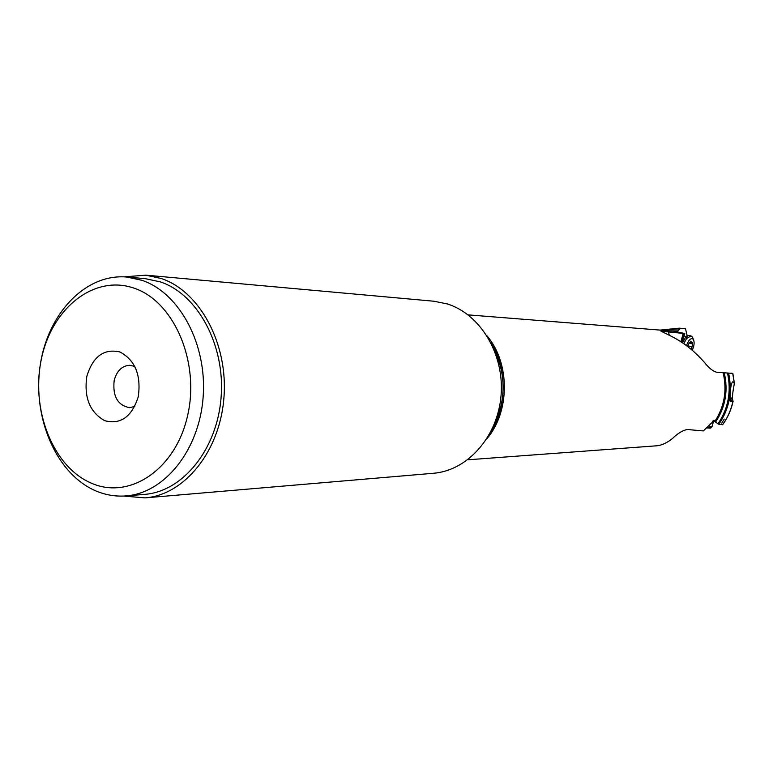 <?xml version="1.0" encoding="UTF-8"?>
<svg xmlns="http://www.w3.org/2000/svg" width="773" height="773" viewBox="0 0 773 773"><rect width="100%" height="100%" fill="white"/><g stroke="black" fill="none" stroke-linecap="round" stroke-linejoin="round"><path stroke-width="1.16" d="M730.156 401.177L729.886 400.25C730.099 390.046 730.968 383.939 732.504 381.91L734.157 382.471L734.234 384.162C732.688 392.172 732.157 397.361 732.62 399.709L733.094 401.264L732.224 401.776L729.944 397.834M730.524 401.409L732.224 401.776M716.571 372.228L732.862 373.417L734.331 382.925M467.733 459.8L656.509 445.808C661.572 445.422 666.964 442.948 672.655 438.388C674.974 435.827 684.318 427.923 690.337 429.788L703.353 430.919L714.252 420.386L714.754 421.527L718.842 424.329L722.668 424.532M721.74 423.111L724.253 419.063L721.74 423.111M661.205 444.881L664.297 443.692M674.442 331.24L677.148 331.453L680.482 328.283L685.506 328.728L687.197 335.907M681.631 328.361L681.013 328.312M729.934 398.027L731.673 401.467L729.983 400.849M731.026 373.137L732.862 373.417M717.238 372.306L717.025 372.286C713.45 371.678 709.17 368.296 704.184 362.141C694.183 350.749 682.917 341.966 670.404 335.811L660.983 331.163L684.801 333.578L682.115 342.555M468.1 314.872L674.017 331.202L684.801 333.578M134.782 406.482L129.632 407.671C117.67 405.371 112.51 396.307 114.172 380.49C116.81 370.827 122.018 365.755 129.796 365.271L134.888 366.489M138.27 396.704C131.816 416.889 120.607 424.879 104.626 420.647C89.803 412.193 83.861 397.428 86.818 376.374C92.895 356.459 103.94 348.333 119.95 351.986C135.159 360.16 141.266 375.06 138.27 396.704M90.741 482.903C128.811 500.382 175.268 470.119 187.481 416.145C200.275 362.402 174.118 301.46 134.183 288.213C94.422 274.154 52.071 307.954 41.51 358.469C30.408 408.782 52.448 466.187 90.741 482.903M142 280.328L126.782 277.043C85.407 273.304 47.404 313.925 40.128 365.929C32.466 417.845 56.197 473.414 94.973 490.526C104.973 494.923 115.303 496.72 125.951 495.908C164.436 493.213 199.212 450.273 203.115 397.361C207.338 344.497 179.616 292.928 142 280.328M126.782 277.043L145.334 278.666L160.436 281.913C197.801 294.358 225.291 345.173 221.107 397.254C217.242 449.374 182.737 491.696 144.512 494.382L125.951 495.908M124.173 276.86L145.875 275.169L161.209 278.483C199.763 291.266 228.219 343.647 223.957 397.428C220.025 451.258 184.457 495.01 145.034 497.88L123.574 496.063M145.875 275.169L434.001 301.238L447.238 303.924C480.458 314.128 504.634 354.44 501.039 395.641C497.706 436.871 467.433 470.709 433.353 473.279L145.034 497.88M713.682 420.406L714.349 421.159M680.916 341.763L683.187 333.482M669.399 335.385L668.413 331.849M682.559 342.854L685.178 338.052L688.501 335.521L689.796 335.579M686.376 345.57L688.811 340.7C690.782 338.371 692.337 338.043 693.487 339.705L692.54 337.241L691.014 335.955L686.579 338.487L683.796 343.714M692.54 337.241L693.091 338.671M693.487 339.705C694.627 342.429 694.202 345.956 692.221 350.256M689.999 342.342L691.584 342.845L690.84 341.125L688.424 344.178L687.864 346.71M691.584 342.845L692.56 342.497L692.057 347.058L687.641 345.676M690.782 349.038L692.057 347.058M707.585 427.005L710.851 427.856M708.715 425.884L711.827 426.928L712.107 426.329M706.454 427.836L710.155 428.126M722.523 424.744C727.528 417.845 730.997 410.115 732.901 401.564M734.157 382.471L732.736 373.407M728.62 373.175C732.553 391.853 729.287 408.907 718.842 424.329M660.239 330.11L680.482 328.283M730.002 396.433L732.62 399.709M723.122 372.654C727.258 390.346 724.475 406.637 714.774 421.527M487.106 335.965C510.209 363.223 510.083 411.671 486.845 438.803M677.148 331.453L676.249 331.375M681.68 342.265L684.076 333.501M724.243 372.75C728.34 390.616 725.47 407.033 715.634 422.01M669.698 330.863L677.95 330.95M717.991 423.855C728.301 408.511 731.48 391.592 727.519 373.079M679.689 328.786L661.282 330.187M491.28 343.415C507.088 372.779 507.011 402.095 491.058 431.373M691.062 341.647L690.366 341.434M692.511 343.975L689.68 343.096M691.342 348.826L690.009 348.41M712.6 421.169L713.595 420.821M660.181 330.1L679.274 328.167L683.574 328.525M733.094 401.264C731.2 409.922 727.722 417.739 722.639 424.715M675.844 331.346L676.607 331.404M501.938 372.373L503.3 372.402M501.861 402.472L503.223 402.453M490.913 342.69C507.281 368.112 507.185 406.743 490.691 432.097M691.014 335.955L689.622 335.521M683.892 336.893L688.134 335.637M713.769 420.502L711.981 426.773M710.677 428.029L711.827 426.928"/></g></svg>
